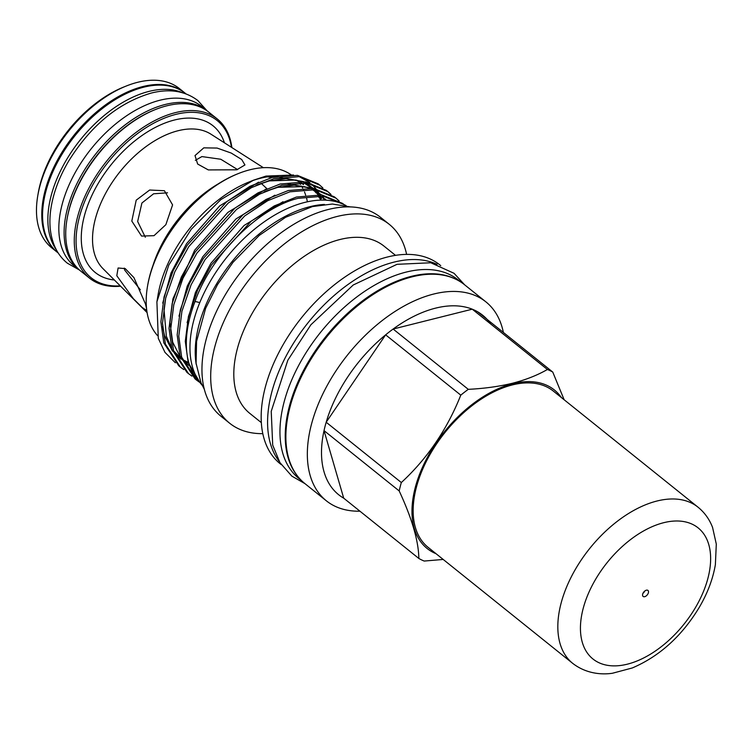 <?xml version="1.0" encoding="UTF-8"?>
<svg xmlns="http://www.w3.org/2000/svg" width="754" height="754" viewBox="0 0 754 754"><rect width="100%" height="100%" fill="white"/><g stroke="black" fill="none" stroke-linecap="round" stroke-linejoin="round"><path stroke-width="1.13" d="M80.122 270.582A102.054 59.773 -51.3 0 1 79.302 269.941L74.024 265.7A102.054 59.773 -51.3 0 1 61.951 205.163A102.054 59.773 -51.3 0 1 124.193 117.445A102.054 59.773 -51.3 0 1 201.752 106.512L207.039 110.753A102.054 59.773 -51.3 0 1 207.84 111.413M79.302 269.941A102.054 59.773 -51.3 0 1 67.229 209.395A102.054 59.773 -51.3 0 1 129.481 121.686A102.054 59.773 -51.3 0 1 207.039 110.753M182.355 92.685A102.054 59.773 128.7 0 0 50.98 196.36A102.054 59.773 128.7 0 0 56.324 249.762M185.984 93.854L185.493 93.468A102.054 59.773 128.7 0 0 107.945 104.401A102.054 59.773 128.7 0 0 45.692 192.119A102.054 59.773 128.7 0 0 57.766 252.665L58.246 253.052M301.525 480.6L298.886 478.479A127.285 74.552 -51.3 0 1 297.792 367.113A127.285 74.552 -51.3 0 1 406.038 272.119A127.285 74.552 -51.3 0 1 458.196 279.932L460.835 282.053M297.792 476.434A127.285 74.552 -51.3 0 1 306.605 364.842A127.285 74.552 -51.3 0 1 411.326 276.36A127.285 74.552 -51.3 0 1 455.963 279.31M236.775 169.801L244.946 164.956L241.704 159.509L231.195 153.043L217.067 148.057L203.806 147.85L195.013 155.569L197.661 164.042L208.321 169.923L236.775 169.801M217.19 118.906L208.66 112.054A102.054 59.773 128.7 0 0 166.841 105.796A102.054 59.773 128.7 0 0 155.249 109.603A102.054 59.773 128.7 0 0 66.955 219.64A102.054 59.773 128.7 0 0 80.932 271.252L89.462 278.094A102.054 59.773 -51.3 0 1 88.576 188.802A102.054 59.773 -51.3 0 1 175.371 112.638A102.054 59.773 -51.3 0 1 217.19 118.906A102.054 59.773 -51.3 0 1 231.855 147.548M185.088 93.147A102.054 59.773 128.7 0 0 184.683 92.817L179.405 88.576A102.054 59.773 128.7 0 0 137.577 82.318A102.054 59.773 128.7 0 0 125.993 86.126A102.054 59.773 128.7 0 0 37.7 196.163A102.054 59.773 128.7 0 0 51.668 247.774L56.955 252.006A102.054 59.773 128.7 0 0 57.361 252.336M184.683 92.817A102.054 59.773 128.7 0 0 142.864 86.559A102.054 59.773 128.7 0 0 56.069 162.713A102.054 59.773 128.7 0 0 56.955 252.006M231.459 147.294A100.763 59.019 128.7 0 0 175.908 114.372A100.763 59.019 128.7 0 0 81.225 210.866A100.763 59.019 128.7 0 0 120.272 285.87M267.444 176.832A93.76 54.919 -51.3 0 1 271.638 177.605M324.465 204.428A115.711 67.775 128.7 0 0 309.866 206.7A115.711 67.775 128.7 0 0 196.191 364.286M346.161 205.663A115.711 67.775 128.7 0 0 304.588 202.458A115.711 67.775 128.7 0 0 208.933 283.702A115.711 67.775 128.7 0 0 202.11 385.2M147.454 286.643L147.624 285.643A103.496 60.622 -51.3 0 1 237.161 174.042L238.104 173.665A104.778 61.376 128.7 0 0 147.454 286.643A104.778 61.376 128.7 0 0 157.52 335.587M291.289 174.928A104.778 61.376 128.7 0 0 250.008 169.754A104.778 61.376 128.7 0 0 238.104 173.665M436.019 553.69A101.63 59.528 -51.3 0 1 422.57 467.084A101.63 59.528 -51.3 0 1 512.663 383.701A101.63 59.528 -51.3 0 1 561.344 397.509M443.192 559.449L424.2 561.051A115.07 67.398 -51.3 0 1 418.847 558.469C418.583 541.08 412.023 518.564 399.186 490.929A115.07 67.398 -51.3 0 1 401.335 482.541C427.329 458.555 447.141 429.422 460.788 395.143A115.07 67.398 -51.3 0 1 468.291 389.337C484.228 388.555 498.997 386.51 512.597 383.221C525.849 379.799 537.451 375.219 547.404 369.488A115.07 67.398 -51.3 0 1 552.757 372.071L564.152 399.771M359.941 511.203A127.511 74.684 -51.3 0 1 326.312 500.779A127.511 74.684 -51.3 0 1 325.21 389.205A127.511 74.684 -51.3 0 1 433.654 294.051A127.511 74.684 -51.3 0 1 485.906 301.873A127.511 74.684 -51.3 0 1 503.37 332.439M326.312 500.779L304.842 483.55A127.511 74.684 -51.3 0 1 303.739 371.986A127.511 74.684 -51.3 0 1 412.184 276.822A127.511 74.684 -51.3 0 1 464.436 284.654L485.906 301.873M279.103 461.25A127.511 74.684 -51.3 0 1 289.687 349.583A127.511 74.684 -51.3 0 1 393.899 262.147A127.511 74.684 -51.3 0 1 437.094 264.352M281.167 464.549L280.139 463.729A127.511 74.684 -51.3 0 1 279.037 352.165A127.511 74.684 -51.3 0 1 387.481 257.001A127.511 74.684 -51.3 0 1 439.733 264.833L440.76 265.653M261.318 422.617L249.762 413.352A107.228 62.808 -51.3 0 1 248.829 319.526A107.228 62.808 -51.3 0 1 340.026 239.499A107.228 62.808 -51.3 0 1 383.965 246.087L395.52 255.361M262.778 433.654A127.511 74.684 -51.3 0 1 229.659 423.23A127.511 74.684 -51.3 0 1 228.566 311.656A127.511 74.684 -51.3 0 1 337 216.502A127.511 74.684 -51.3 0 1 389.252 224.324A127.511 74.684 -51.3 0 1 406.613 254.4M229.659 423.23L220.922 416.217A127.511 74.684 -51.3 0 1 219.819 304.654A127.511 74.684 -51.3 0 1 328.263 209.489A127.511 74.684 -51.3 0 1 380.516 217.312L389.252 224.324M199.791 302.571L195.05 301.468A114.589 67.115 -51.3 0 0 199.81 382.325M175.38 362.778L164.985 352.391L158.283 338.358L156.898 301.854L168.773 265.125L191.158 229.357L220.847 199.603L253.532 180.178L266.03 176.078L293.513 175.003M156.898 301.854L158.02 295.125A104.778 61.376 -51.3 0 1 248.669 182.138L253.532 180.178M251.073 181.205A104.778 61.376 -51.3 0 1 260.573 178.227A104.778 61.376 -51.3 0 1 278.198 176.097M296.256 180.131A104.778 61.376 -51.3 0 1 298.782 181.441M300.874 182.741A104.778 61.376 -51.3 0 1 303.513 184.664M299.31 176.681L309.913 182.647M311.402 183.91L315.935 188.745M316.812 189.914L318.565 192.543M320.516 196.097L321.647 198.622M399.186 490.929L324.031 430.619L343.701 498.168A115.07 67.398 -51.3 0 1 324.031 430.619A115.07 67.398 -51.3 0 1 326.18 422.24A115.07 67.398 -51.3 0 1 385.633 334.842A115.07 67.398 -51.3 0 1 393.136 329.036A115.07 67.398 -51.3 0 1 435.51 308.16A115.07 67.398 -51.3 0 1 472.249 309.187A115.07 67.398 -51.3 0 1 477.602 311.77L552.757 372.071M199.98 382.561L188.17 362.363L185.296 341.392L188.443 316.482L197.614 290.064L211.563 264.871L251.157 221.214L274.249 205.927L296.426 197.058L321.835 194.928L342.533 203.401L343.947 204.541L323.315 196.2L298.037 198.34C258.829 207.84 211.063 255.078 195.05 301.468M339.121 200.969L336.011 198.17L315.313 189.697L289.904 191.818L267.717 200.696L244.635 215.974L205.041 259.64L191.092 284.833L181.921 311.251L178.773 336.152L181.648 357.132L196.653 380.167L200.008 382.598M196.653 380.167L195.041 378.885L180.046 355.841L177.162 334.87L180.319 309.96L189.48 283.542L203.439 258.349L243.033 214.692L266.115 199.405L288.301 190.536L313.711 188.406L334.399 196.879L336.011 198.17M330.997 194.447L327.877 191.648L307.189 183.175L281.779 185.296L259.593 194.174L236.511 209.452L196.917 253.118L182.958 278.311L173.797 304.729L170.64 329.639L173.524 350.61L188.519 373.654L191.912 376.105M188.519 373.654L186.917 372.363L171.912 349.319L169.037 328.348L172.185 303.438L181.356 277.02L195.314 251.827L234.899 208.17L257.991 192.883L280.177 184.014L305.587 181.884L326.275 190.357L327.877 191.648M322.863 187.925L319.753 185.126L299.065 176.653L273.655 178.783L251.468 187.652L228.377 202.93L188.792 246.596L174.834 271.789L165.663 298.207L162.515 323.117L165.39 344.088L180.394 367.132L183.787 369.583M180.394 367.132L178.792 365.841L163.788 342.797L160.913 321.826L164.061 296.916L173.232 270.498L187.18 245.304L226.775 201.648L249.857 186.361L272.043 177.492L297.453 175.362L318.15 183.835L319.753 185.126M140.319 289.762L124.693 270.083L124.278 268.113M146.53 308.424L145.484 304.013L133.939 277.632L125.258 268.631L118.095 267.99L116.804 275.747L133.354 298.688L142.204 307.509L146.323 310.243L146.596 309.008M145.333 237.265L137.652 221.506L141.912 203.005L153.599 193.787L167.52 192.807M165.842 224.701L172.581 204.9L164.419 190.734L149.65 190.027L136.21 200.168L131.809 221.082L141.535 236.068L154.014 235.672L165.842 224.701M195.361 160.329L201.902 156.578L220.79 159.254L237.604 169.593M266.869 188.641L261.204 183.345M547.404 369.488L472.249 309.187L393.136 329.036L468.291 389.337M460.788 395.143L385.633 334.842L326.18 422.24L401.335 482.541M343.701 498.168L418.847 558.469M477.602 311.77A115.07 67.398 -51.3 0 1 490.807 324.069M307.396 201.799A104.778 61.376 128.7 0 0 306.652 198.481M305.672 195.154A104.778 61.376 128.7 0 0 304.503 191.978M303.815 190.394A104.778 61.376 128.7 0 0 303.372 189.452M302.684 188.104A104.778 61.376 128.7 0 0 301.525 186.059M300.497 184.447A104.778 61.376 128.7 0 0 299.291 182.741M298.264 181.45A104.778 61.376 128.7 0 0 297.83 180.922M120.602 286.209A102.054 59.773 -51.3 0 1 89.462 278.094M66.955 219.64L67.125 218.632A100.763 59.019 -51.3 0 1 154.306 109.98L155.249 109.603M37.7 196.163L38.124 193.646A98.84 57.888 -51.3 0 1 123.628 87.078L125.993 86.126M218.641 183.637A95.042 55.664 128.7 0 0 152.968 265.483M644.84 590.976A3.855 2.262 -51.3 0 1 644.585 591.456A3.855 2.262 -51.3 0 1 642.983 593.294M647.837 594.067A3.855 2.262 -51.3 0 1 643.124 596.442A3.855 2.262 -51.3 0 1 643.237 592.804A3.855 2.262 -51.3 0 1 647.95 590.429A3.855 2.262 -51.3 0 1 647.837 594.067M430.958 452.843A100.122 58.642 -51.3 0 1 553.361 391.109L698.034 507.197A100.122 58.642 -51.3 0 0 575.632 568.921A100.122 58.642 -51.3 0 0 572.72 663.379L428.046 547.291A100.122 58.642 -51.3 0 1 430.958 452.843M263.382 167.69L210.903 134.165A86.38 50.593 128.7 0 0 178.104 130.725A86.38 50.593 128.7 0 0 105.88 192.864A86.38 50.593 128.7 0 0 102.996 268.65L147.096 312.618M224.438 142.808A94.071 55.099 128.7 0 0 174.466 120.009A94.071 55.099 128.7 0 0 87.888 204.909A94.071 55.099 128.7 0 0 114.363 279.988M320.827 200.121L318.64 195.814M317.886 194.57L314.098 189.546M312.929 188.312L306.322 183.071M303.881 181.695L279.97 177.36M258.613 182.166L219.716 205.889L186.54 243.674L171.045 272.948L162.741 303.099M162.591 326.802L164.551 335.671L172.506 351.166M174.466 353.447L181.196 359.253M182.685 360.214L188.415 363.155M325.398 200.149L322.222 196.068M321.053 194.834L314.456 189.593M312.005 188.217L288.094 183.882M266.746 188.688L227.84 212.411L194.673 250.196L172.902 298.895L169.952 322.401L172.685 342.193L180.64 357.688M182.591 359.969L189.32 365.775M274.871 195.211L235.974 218.933L202.798 256.718L187.303 285.992L179 316.143M282.995 201.733L244.098 225.455L210.922 263.24L195.427 292.514L187.124 322.655M321.091 198.462L319.573 195.861M318.16 193.797L317.142 192.477M313.249 188.349L305.37 182.968M302.203 181.563L286.143 178.641L268.254 181.073L256.925 184.928M326.19 200.196L325.266 198.99M321.374 194.871L313.504 189.49M310.328 188.076L294.277 185.164L276.388 187.595L265.059 191.45M595.377 579.703A84.052 49.227 -51.3 0 1 687.073 522.315A84.052 49.227 -51.3 0 1 695.697 607.168A84.052 49.227 -51.3 0 1 604.001 664.557A84.052 49.227 -51.3 0 1 595.377 579.703M206.954 110.687L197.859 100.546C185.135 90.961 169.603 88.463 151.262 93.062C118.501 102.761 91.036 125.324 68.859 160.725C59.038 177.284 52.997 193.693 50.716 209.932C48.887 223.448 50.16 235.474 54.533 246.021C57.483 252.939 61.753 258.66 67.351 263.193L79.227 269.885M350.544 206.926L332.363 204.032L312.467 206.568L285.634 217.275L259.291 235.38L233.061 262.241L217.491 284.626L205.653 308.273L196.568 341.336L196.087 363.277L200.913 382.58L204.287 389.205M304.946 483.634L291.845 476.123L279.913 462.607L272.703 445.114L271.233 411.307L287.839 360.195L310.874 324.795L353.23 284.993L397.038 264.315L430.798 262.769L454.068 273.316L464.549 284.739M320.45 200.13L320.196 199.593M319.404 198.029L318.113 195.795M316.18 192.996L314.107 190.508M311.534 187.982L303.834 182.845M300.648 181.478L295.822 180.027L269.263 180.903L255.889 185.418M165.399 299.338L164.014 309.479L166.351 336.331L171.45 347.707M173.571 350.78L180.743 357.999M184.4 360.487L188.208 362.486M324.305 199.518L322.241 197.03M319.903 194.711L311.958 189.367M308.772 188L304.211 186.615L277.953 187.294L264.013 191.94M572.72 663.379C586.461 674.01 602.286 674.821 612.512 673.237L632.295 667.959C659.637 656.244 682.012 635.961 699.41 607.121C707.638 593.021 712.954 578.865 715.376 564.642L716.3 544.086L712.577 527.47C709.476 519.327 704.622 512.569 698.034 507.197"/></g></svg>
